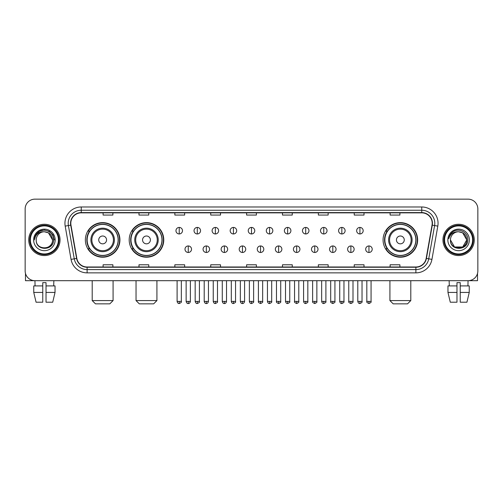 <?xml version="1.0" encoding="UTF-8"?>
<svg xmlns="http://www.w3.org/2000/svg" width="503" height="503" viewBox="0 0 503 503"><rect width="100%" height="100%" fill="white"/><g stroke="black" fill="none" stroke-linecap="round" stroke-linejoin="round"><path stroke-width="0.75" d="M383.072 239.925A17.284 17.284 0 0 0 400.357 257.209A17.284 17.284 0 0 0 417.641 239.925A17.284 17.284 0 0 0 400.357 222.634A17.284 17.284 0 0 0 383.072 239.925M129.196 239.925A17.284 17.284 0 0 0 146.48 257.209A17.284 17.284 0 0 0 163.764 239.925A17.284 17.284 0 0 0 146.48 222.634A17.284 17.284 0 0 0 129.196 239.925M85.359 239.925A17.284 17.284 0 0 0 102.643 257.209A17.284 17.284 0 0 0 119.928 239.925A17.284 17.284 0 0 0 102.643 222.634A17.284 17.284 0 0 0 85.359 239.925M89.503 248.727A15.819 15.819 0 0 1 89.503 231.116M133.339 248.727A15.819 15.819 0 0 1 133.339 231.116M387.216 248.727A15.819 15.819 0 0 1 387.216 231.116M25.15 208.94L25.15 270.903A9.783 9.783 0 0 0 34.933 280.693L468.067 280.693A9.783 9.783 0 0 0 477.85 270.903L477.85 208.94A9.783 9.783 0 0 0 468.067 199.15L34.933 199.15A9.783 9.783 0 0 0 25.15 208.94L25.15 270.903M28.74 239.925A15.656 15.656 0 0 0 44.396 255.574A15.656 15.656 0 0 0 60.046 239.925A15.656 15.656 0 0 0 44.396 224.269A15.656 15.656 0 0 0 28.74 239.925A15.656 15.656 0 0 0 44.396 255.574A15.656 15.656 0 0 0 60.046 239.925A15.656 15.656 0 0 0 44.396 224.269A15.656 15.656 0 0 0 28.74 239.925M442.954 239.925A15.656 15.656 0 0 0 458.604 255.574A15.656 15.656 0 0 0 474.26 239.925A15.656 15.656 0 0 0 458.604 224.269A15.656 15.656 0 0 0 442.954 239.925A15.656 15.656 0 0 0 458.604 255.574A15.656 15.656 0 0 0 474.26 239.925A15.656 15.656 0 0 0 458.604 224.269A15.656 15.656 0 0 0 442.954 239.925M70.81 223.288A10.437 10.437 0 0 1 81.247 212.851L421.753 212.851A10.437 10.437 0 0 1 432.033 225.099L426.167 258.366A10.437 10.437 0 0 1 415.887 266.992L87.113 266.992A10.437 10.437 0 0 1 76.833 258.366L70.967 225.099A10.437 10.437 0 0 1 70.81 223.288M70.552 223.288A10.695 10.695 0 0 0 70.716 225.143L76.582 258.41A10.695 10.695 0 0 0 87.113 267.25L415.887 267.25A10.695 10.695 0 0 0 426.418 258.41L432.284 225.143A10.695 10.695 0 0 0 421.753 212.593L81.247 212.593A10.695 10.695 0 0 0 70.552 223.288M65.189 226.117A16.31 16.31 0 0 1 81.247 206.978L421.753 206.978A16.31 16.31 0 0 1 437.811 226.117L431.945 259.385A16.31 16.31 0 0 1 415.887 272.865L87.113 272.865A16.31 16.31 0 0 1 71.055 259.385L65.189 226.117L68.402 225.551A13.047 13.047 0 0 1 81.247 210.241L421.753 210.241A13.047 13.047 0 0 1 434.598 225.551L428.732 258.819A13.047 13.047 0 0 1 415.887 269.602L87.113 269.602A13.047 13.047 0 0 1 74.268 258.819L68.402 225.551A13.047 13.047 0 0 1 68.201 223.288M468.067 199.15L34.933 199.15M35.078 285.911L34.933 280.693L468.067 280.693L467.922 285.911M477.85 270.903L477.85 208.94M426.418 258.41L428.732 258.819L434.598 225.551L437.811 226.117M246.608 212.851L246.608 215.058L256.392 215.058L256.392 212.851M210.732 212.851L210.732 215.058L220.515 215.058L220.515 212.851M174.855 212.851L174.855 215.058L184.639 215.058L184.639 212.851M138.979 212.851L138.979 215.058L148.762 215.058L148.762 212.851M103.102 212.851L103.102 215.058L112.886 215.058L112.886 212.851M282.485 212.851L282.485 215.058L292.268 215.058L292.268 212.851M318.361 212.851L318.361 215.058L328.145 215.058L328.145 212.851M354.238 212.851L354.238 215.058L364.021 215.058L364.021 212.851M390.114 212.851L390.114 215.058L399.898 215.058L399.898 212.851M256.392 266.992L256.392 264.785L246.608 264.785L246.608 266.992M220.515 266.992L220.515 264.785L210.732 264.785L210.732 266.992M184.639 266.992L184.639 264.785L174.855 264.785L174.855 266.992M148.762 266.992L148.762 264.785L138.979 264.785L138.979 266.992M112.886 266.992L112.886 264.785L103.102 264.785L103.102 266.992M292.268 266.992L292.268 264.785L282.485 264.785L282.485 266.992M328.145 266.992L328.145 264.785L318.361 264.785L318.361 266.992M364.021 266.992L364.021 264.785L354.238 264.785L354.238 266.992M399.898 266.992L399.898 264.785L390.114 264.785L390.114 266.992M25.477 273.412L25.477 280.693L63.309 280.693M33.751 285.911L33.751 292.432L36.071 302.215L33.751 292.432L33.751 285.911L42.761 285.911L42.761 282.648L46.025 282.648L46.025 285.911L55.034 285.911L55.034 292.432L52.714 302.215L55.034 292.432L46.025 292.432L46.025 285.911M53.852 280.693L53.708 285.911M42.761 285.911L42.761 302.215L36.071 302.215M33.751 292.432L42.761 292.432M52.714 302.215L46.025 302.215L46.025 292.432M58.417 239.925A14.027 14.027 0 0 0 44.396 225.897A14.027 14.027 0 0 0 30.369 239.925A14.027 14.027 0 0 0 44.396 253.946A14.027 14.027 0 0 0 58.417 239.925M59.071 239.925A14.675 14.675 0 0 0 44.396 225.243A14.675 14.675 0 0 0 29.715 239.925A14.675 14.675 0 0 0 44.396 254.6A14.675 14.675 0 0 0 59.071 239.925M52.545 239.925C52.06 234.97 49.344 232.248 44.396 231.77L48.47 232.858L52.545 239.925L48.47 232.858L44.396 231.77L48.47 232.858L52.545 239.925L48.47 232.858L44.396 231.77L48.47 232.858L52.545 239.925L48.47 232.858L44.396 231.77L48.47 232.858L52.545 239.925C53.048 250.437 35.738 250.437 36.241 239.925C35.512 251.236 53.959 250.984 53.576 239.925C54.179 232.153 44.006 227.218 38.14 232.223C36.097 233.933 34.896 236.102 34.544 238.736C36.084 233.876 39.366 231.556 44.396 231.77L48.47 232.858L52.545 239.925C53.048 250.437 35.738 250.437 36.241 239.925C35.738 250.437 53.048 250.437 52.545 239.925C53.048 250.437 35.738 250.437 36.241 239.925C35.738 250.437 53.048 250.437 52.545 239.925C53.048 250.437 35.738 250.437 36.241 239.925C35.738 250.437 53.048 250.437 52.545 239.925C53.048 250.437 35.738 250.437 36.241 239.925C35.738 250.437 53.048 250.437 52.545 239.925C53.048 250.437 35.738 250.437 36.241 239.925C35.738 250.437 53.048 250.437 52.545 239.925C53.048 250.437 35.738 250.437 36.241 239.925C35.738 250.437 53.048 250.437 52.545 239.925C53.048 250.437 35.738 250.437 36.241 239.925A8.155 8.155 0 0 1 44.396 231.77L48.47 232.858L52.545 239.925C52.872 246.25 44.736 250.456 39.768 246.64M33.632 239.925A10.764 10.764 0 0 0 44.396 250.683A10.764 10.764 0 0 0 55.154 239.925A10.764 10.764 0 0 0 44.396 229.161A10.764 10.764 0 0 0 33.632 239.925M38.14 232.223L35.732 235.083M35.663 235.209L39.435 231.33L44.396 230.003L49.351 231.33L52.985 234.964L54.311 239.925L52.985 234.964L49.351 231.33L44.396 230.003L39.435 231.33L35.801 234.964L34.474 239.925M35.587 235.36L35.801 234.964L35.587 235.36M109.817 303.85L95.469 303.85L92.206 300.587L113.081 300.587L109.817 303.85M106.561 239.925A3.911 3.911 0 0 0 102.643 236.008A3.911 3.911 0 0 0 98.733 239.925A3.911 3.911 0 0 0 102.643 243.836A3.911 3.911 0 0 0 106.561 239.925M114.388 239.925A11.739 11.739 0 0 0 102.643 228.18A11.739 11.739 0 0 0 90.905 239.925A11.739 11.739 0 0 0 102.643 251.663A11.739 11.739 0 0 0 114.388 239.925A11.739 11.739 0 0 1 102.643 251.663A11.739 11.739 0 0 1 90.905 239.925M118.136 239.925A15.492 15.492 0 0 0 102.643 224.432A15.492 15.492 0 0 0 87.151 239.925A15.492 15.492 0 0 0 102.643 255.411A15.492 15.492 0 0 0 118.136 239.925M119.601 239.925A16.957 16.957 0 0 1 88.151 248.727L89.723 248.727A15.637 15.637 0 0 0 112.993 251.645A15.637 15.637 0 0 0 112.993 228.199A15.637 15.637 0 0 0 89.723 231.116L88.151 231.116A16.957 16.957 0 0 1 119.601 239.925M153.654 303.85L139.306 303.85L136.043 300.587L156.917 300.587L153.654 303.85M150.391 239.925A3.911 3.911 0 0 0 146.48 236.008A3.911 3.911 0 0 0 142.563 239.925A3.911 3.911 0 0 0 146.48 243.836A3.911 3.911 0 0 0 150.391 239.925M158.219 239.925A11.739 11.739 0 0 0 146.48 228.18A11.739 11.739 0 0 0 134.735 239.925A11.739 11.739 0 0 0 146.48 251.663A11.739 11.739 0 0 0 158.219 239.925A11.739 11.739 0 0 1 146.48 251.663A11.739 11.739 0 0 1 134.735 239.925M161.972 239.925A15.492 15.492 0 0 0 146.48 224.432A15.492 15.492 0 0 0 130.987 239.925A15.492 15.492 0 0 0 146.48 255.411A15.492 15.492 0 0 0 161.972 239.925M163.437 239.925A16.957 16.957 0 0 1 131.987 248.727L133.553 248.727A15.637 15.637 0 0 0 156.823 251.645A15.637 15.637 0 0 0 156.823 228.199A15.637 15.637 0 0 0 133.553 231.116L131.987 231.116A16.957 16.957 0 0 1 163.437 239.925M407.531 303.85L393.183 303.85L389.919 300.587L410.794 300.587L407.531 303.85M404.267 239.925A3.911 3.911 0 0 0 400.357 236.008A3.911 3.911 0 0 0 396.439 239.925A3.911 3.911 0 0 0 400.357 243.836A3.911 3.911 0 0 0 404.267 239.925M412.095 239.925A11.739 11.739 0 0 0 400.357 228.18A11.739 11.739 0 0 0 388.612 239.925A11.739 11.739 0 0 0 400.357 251.663A11.739 11.739 0 0 0 412.095 239.925A11.739 11.739 0 0 1 400.357 251.663A11.739 11.739 0 0 1 388.612 239.925M415.849 239.925A15.492 15.492 0 0 0 400.357 224.432A15.492 15.492 0 0 0 384.864 239.925A15.492 15.492 0 0 0 400.357 255.411A15.492 15.492 0 0 0 415.849 239.925M417.314 239.925A16.957 16.957 0 0 1 385.864 248.727L387.436 248.727A15.637 15.637 0 0 0 410.706 251.645A15.637 15.637 0 0 0 410.706 228.199A15.637 15.637 0 0 0 387.436 231.116L385.864 231.116A16.957 16.957 0 0 1 417.314 239.925M179.225 227.431A3.263 3.263 0 0 0 175.962 230.688A3.263 3.263 0 0 0 179.225 233.952A3.263 3.263 0 0 0 182.488 230.688A3.263 3.263 0 0 0 179.225 227.431L179.225 233.952A3.263 3.263 0 0 0 182.488 230.688A3.263 3.263 0 0 0 179.225 227.431M197.295 227.431A3.263 3.263 0 0 0 194.032 230.688A3.263 3.263 0 0 0 197.295 233.952A3.263 3.263 0 0 0 200.552 230.688A3.263 3.263 0 0 0 197.295 227.431L197.295 233.952A3.263 3.263 0 0 0 200.552 230.688A3.263 3.263 0 0 0 197.295 227.431M215.359 227.431A3.263 3.263 0 0 0 212.103 230.688A3.263 3.263 0 0 0 215.359 233.952A3.263 3.263 0 0 0 218.623 230.688A3.263 3.263 0 0 0 215.359 227.431L215.359 233.952A3.263 3.263 0 0 0 218.623 230.688A3.263 3.263 0 0 0 215.359 227.431M233.43 227.431A3.263 3.263 0 0 0 230.167 230.688A3.263 3.263 0 0 0 233.43 233.952A3.263 3.263 0 0 0 236.693 230.688A3.263 3.263 0 0 0 233.43 227.431L233.43 233.952A3.263 3.263 0 0 0 236.693 230.688A3.263 3.263 0 0 0 233.43 227.431M251.5 227.431A3.263 3.263 0 0 0 248.237 230.688A3.263 3.263 0 0 0 251.5 233.952A3.263 3.263 0 0 0 254.763 230.688A3.263 3.263 0 0 0 251.5 227.431L251.5 233.952A3.263 3.263 0 0 0 254.763 230.688A3.263 3.263 0 0 0 251.5 227.431M269.57 227.431A3.263 3.263 0 0 0 266.307 230.688A3.263 3.263 0 0 0 269.57 233.952A3.263 3.263 0 0 0 272.833 230.688A3.263 3.263 0 0 0 269.57 227.431L269.57 233.952A3.263 3.263 0 0 0 272.833 230.688A3.263 3.263 0 0 0 269.57 227.431M287.641 227.431A3.263 3.263 0 0 0 284.377 230.688A3.263 3.263 0 0 0 287.641 233.952A3.263 3.263 0 0 0 290.897 230.688A3.263 3.263 0 0 0 287.641 227.431L287.641 233.952A3.263 3.263 0 0 0 290.897 230.688A3.263 3.263 0 0 0 287.641 227.431M305.705 227.431A3.263 3.263 0 0 0 302.448 230.688A3.263 3.263 0 0 0 305.705 233.952A3.263 3.263 0 0 0 308.968 230.688A3.263 3.263 0 0 0 305.705 227.431L305.705 233.952A3.263 3.263 0 0 0 308.968 230.688A3.263 3.263 0 0 0 305.705 227.431M323.775 227.431A3.263 3.263 0 0 0 320.512 230.688A3.263 3.263 0 0 0 323.775 233.952A3.263 3.263 0 0 0 327.038 230.688A3.263 3.263 0 0 0 323.775 227.431L323.775 233.952A3.263 3.263 0 0 0 327.038 230.688A3.263 3.263 0 0 0 323.775 227.431M341.845 227.431A3.263 3.263 0 0 0 338.582 230.688A3.263 3.263 0 0 0 341.845 233.952A3.263 3.263 0 0 0 345.108 230.688A3.263 3.263 0 0 0 341.845 227.431L341.845 233.952A3.263 3.263 0 0 0 345.108 230.688A3.263 3.263 0 0 0 341.845 227.431M359.915 227.431A3.263 3.263 0 0 0 356.652 230.688A3.263 3.263 0 0 0 359.915 233.952A3.263 3.263 0 0 0 363.172 230.688A3.263 3.263 0 0 0 359.915 227.431L359.915 233.952A3.263 3.263 0 0 0 363.172 230.688A3.263 3.263 0 0 0 359.915 227.431M188.26 245.954A3.263 3.263 0 0 0 184.997 249.218A3.263 3.263 0 0 0 188.26 252.481A3.263 3.263 0 0 0 191.524 249.218A3.263 3.263 0 0 0 188.26 245.954L188.26 252.481A3.263 3.263 0 0 0 191.524 249.218A3.263 3.263 0 0 0 188.26 245.954M206.331 245.954A3.263 3.263 0 0 0 203.067 249.218A3.263 3.263 0 0 0 206.331 252.481A3.263 3.263 0 0 0 209.588 249.218A3.263 3.263 0 0 0 206.331 245.954L206.331 252.481A3.263 3.263 0 0 0 209.588 249.218A3.263 3.263 0 0 0 206.331 245.954M224.395 245.954A3.263 3.263 0 0 0 221.138 249.218A3.263 3.263 0 0 0 224.395 252.481A3.263 3.263 0 0 0 227.658 249.218A3.263 3.263 0 0 0 224.395 245.954L224.395 252.481A3.263 3.263 0 0 0 227.658 249.218A3.263 3.263 0 0 0 224.395 245.954M242.465 245.954A3.263 3.263 0 0 0 239.202 249.218A3.263 3.263 0 0 0 242.465 252.481A3.263 3.263 0 0 0 245.728 249.218A3.263 3.263 0 0 0 242.465 245.954L242.465 252.481A3.263 3.263 0 0 0 245.728 249.218A3.263 3.263 0 0 0 242.465 245.954M260.535 245.954A3.263 3.263 0 0 0 257.272 249.218A3.263 3.263 0 0 0 260.535 252.481A3.263 3.263 0 0 0 263.798 249.218A3.263 3.263 0 0 0 260.535 245.954L260.535 252.481A3.263 3.263 0 0 0 263.798 249.218A3.263 3.263 0 0 0 260.535 245.954M278.605 245.954A3.263 3.263 0 0 0 275.342 249.218A3.263 3.263 0 0 0 278.605 252.481A3.263 3.263 0 0 0 281.862 249.218A3.263 3.263 0 0 0 278.605 245.954L278.605 252.481A3.263 3.263 0 0 0 281.862 249.218A3.263 3.263 0 0 0 278.605 245.954M296.669 245.954A3.263 3.263 0 0 0 293.412 249.218A3.263 3.263 0 0 0 296.669 252.481A3.263 3.263 0 0 0 299.933 249.218A3.263 3.263 0 0 0 296.669 245.954L296.669 252.481A3.263 3.263 0 0 0 299.933 249.218A3.263 3.263 0 0 0 296.669 245.954M314.74 245.954A3.263 3.263 0 0 0 311.476 249.218A3.263 3.263 0 0 0 314.74 252.481A3.263 3.263 0 0 0 318.003 249.218A3.263 3.263 0 0 0 314.74 245.954L314.74 252.481A3.263 3.263 0 0 0 318.003 249.218A3.263 3.263 0 0 0 314.74 245.954M332.81 245.954A3.263 3.263 0 0 0 329.547 249.218A3.263 3.263 0 0 0 332.81 252.481A3.263 3.263 0 0 0 336.073 249.218A3.263 3.263 0 0 0 332.81 245.954L332.81 252.481A3.263 3.263 0 0 0 336.073 249.218A3.263 3.263 0 0 0 332.81 245.954M350.88 245.954A3.263 3.263 0 0 0 347.617 249.218A3.263 3.263 0 0 0 350.88 252.481A3.263 3.263 0 0 0 354.137 249.218A3.263 3.263 0 0 0 350.88 245.954L350.88 252.481A3.263 3.263 0 0 0 354.137 249.218A3.263 3.263 0 0 0 350.88 245.954M368.95 245.954A3.263 3.263 0 0 0 365.687 249.218A3.263 3.263 0 0 0 368.95 252.481A3.263 3.263 0 0 0 372.207 249.218A3.263 3.263 0 0 0 368.95 245.954L368.95 252.481A3.263 3.263 0 0 0 372.207 249.218A3.263 3.263 0 0 0 368.95 245.954M477.523 273.412L477.523 280.693L439.691 280.693M447.966 285.911L447.966 292.432L450.286 302.215L447.966 292.432L447.966 285.911L456.976 285.911L456.976 282.648L460.239 282.648L460.239 285.911L469.249 285.911L469.249 292.432L466.929 302.215L469.249 292.432L460.239 292.432L460.239 285.911M456.976 285.911L456.976 302.215L450.286 302.215M447.966 292.432L456.976 292.432M466.929 302.215L460.239 302.215L460.239 292.432M449.148 280.693L449.292 285.911M472.631 239.925A14.027 14.027 0 0 0 458.604 225.897A14.027 14.027 0 0 0 444.583 239.925A14.027 14.027 0 0 0 458.604 253.946A14.027 14.027 0 0 0 472.631 239.925M473.285 239.925A14.675 14.675 0 0 0 458.604 225.243A14.675 14.675 0 0 0 443.929 239.925A14.675 14.675 0 0 0 458.604 254.6A14.675 14.675 0 0 0 473.285 239.925M458.604 231.77C463.559 232.248 466.275 234.97 466.759 239.925C467.262 250.437 449.952 250.437 450.455 239.925A8.155 8.155 0 0 1 458.604 231.77L462.685 232.858L466.759 239.925L462.685 232.858L458.604 231.77L462.685 232.858L466.759 239.925C467.262 250.437 449.952 250.437 450.455 239.925C449.726 251.236 468.174 250.984 467.79 239.925C468.394 232.153 458.22 227.218 452.354 232.223C450.311 233.933 449.11 236.102 448.758 238.736C450.298 233.876 453.58 231.556 458.604 231.77L462.685 232.858L466.759 239.925C467.262 250.437 449.952 250.437 450.455 239.925C449.952 250.437 467.262 250.437 466.759 239.925L462.685 246.986L454.53 246.986L450.455 239.925C449.952 250.437 467.262 250.437 466.759 239.925L462.685 246.986L466.759 239.925L462.685 246.986L454.53 246.986M466.759 239.925C467.262 250.437 449.952 250.437 450.455 239.925C449.952 250.437 467.262 250.437 466.759 239.925C467.262 250.437 449.952 250.437 450.455 239.925C449.952 250.437 467.262 250.437 466.759 239.925C467.086 246.25 458.95 250.456 453.983 246.64M447.846 239.925A10.764 10.764 0 0 0 458.604 250.683A10.764 10.764 0 0 0 469.368 239.925A10.764 10.764 0 0 0 458.604 229.161A10.764 10.764 0 0 0 447.846 239.925M452.354 232.223L449.946 235.083M449.801 235.36L450.015 234.964M421.753 206.978L421.753 212.593M68.402 225.551L70.716 225.143M87.113 272.865L87.113 267.25M415.887 267.25L415.887 272.865M71.055 259.385L76.582 258.41M432.284 225.143L434.598 225.551M81.247 206.978L81.247 212.593M428.732 258.819L431.945 259.385M113.433 239.925A10.789 10.789 0 0 0 102.643 229.135A10.789 10.789 0 0 0 91.86 239.925A10.789 10.789 0 0 0 102.643 250.708A10.789 10.789 0 0 0 113.433 239.925M157.263 239.925A10.789 10.789 0 0 0 146.48 229.135A10.789 10.789 0 0 0 135.691 239.925A10.789 10.789 0 0 0 146.48 250.708A10.789 10.789 0 0 0 157.263 239.925M411.14 239.925A10.789 10.789 0 0 0 400.357 229.135A10.789 10.789 0 0 0 389.567 239.925A10.789 10.789 0 0 0 400.357 250.708A10.789 10.789 0 0 0 411.14 239.925M179.225 301.404L177.106 301.404C177.477 302.913 178.181 303.617 179.225 303.523L179.225 301.404L181.344 301.404L181.344 280.693M197.295 301.404L195.17 301.404C195.541 302.913 196.252 303.617 197.295 303.523L197.295 301.404L199.414 301.404L199.414 280.693M215.359 301.404L213.241 301.404C213.612 302.913 214.322 303.617 215.359 303.523L215.359 301.404L217.485 301.404L217.485 280.693M233.43 301.404L231.311 301.404C231.682 302.913 232.386 303.617 233.43 303.523L233.43 301.404L235.549 301.404L235.549 280.693M251.5 301.404L249.381 301.404C249.752 302.913 250.456 303.617 251.5 303.523L251.5 301.404L253.619 301.404L253.619 280.693M269.57 301.404L267.451 301.404C267.816 302.913 268.527 303.617 269.57 303.523L269.57 301.404L271.689 301.404L271.689 280.693M287.641 301.404L285.515 301.404C285.886 302.913 286.597 303.617 287.641 303.523L287.641 301.404L289.759 301.404L289.759 280.693M305.705 301.404L303.586 301.404C303.957 302.913 304.661 303.617 305.705 303.523L305.705 301.404L307.83 301.404L307.83 280.693M323.775 301.404L321.656 301.404C322.027 302.913 322.731 303.617 323.775 303.523L323.775 301.404L325.894 301.404L325.894 280.693M341.845 301.404L339.726 301.404C340.097 302.913 340.801 303.617 341.845 303.523L341.845 301.404L343.964 301.404L343.964 280.693M359.915 301.404L357.79 301.404C358.161 302.913 358.872 303.617 359.915 303.523L359.915 301.404L362.034 301.404L362.034 280.693M188.26 301.404L186.141 301.404C186.506 302.913 187.217 303.617 188.26 303.523L188.26 301.404L190.379 301.404L190.379 280.693M206.331 301.404L204.205 301.404C204.576 302.913 205.287 303.617 206.331 303.523L206.331 301.404L208.449 301.404L208.449 280.693M224.395 301.404L222.276 301.404C222.647 302.913 223.351 303.617 224.395 303.523L224.395 301.404L226.52 301.404L226.52 280.693M242.465 301.404L240.346 301.404C240.717 302.913 241.421 303.617 242.465 303.523L242.465 301.404L244.584 301.404L244.584 280.693M260.535 301.404L258.416 301.404C257.982 302.077 258.693 302.787 260.535 303.523L260.535 301.404L262.654 301.404L262.654 280.693M278.605 301.404L276.48 301.404C276.053 302.077 276.757 302.787 278.605 303.523L278.605 301.404L280.724 301.404L280.724 280.693M296.669 301.404L294.551 301.404C294.123 302.077 294.827 302.787 296.669 303.523L296.669 301.404L298.795 301.404L298.795 280.693M314.74 301.404L312.621 301.404C312.193 302.077 312.897 302.787 314.74 303.523L314.74 301.404L316.859 301.404L316.859 280.693M332.81 301.404L330.691 301.404C330.257 302.077 330.968 302.787 332.81 303.523L332.81 301.404L334.929 301.404L334.929 280.693M350.88 301.404L348.761 301.404C348.328 302.077 349.038 302.787 350.88 303.523L350.88 301.404L352.999 301.404L352.999 280.693M368.95 301.404L366.825 301.404C366.398 302.077 367.102 302.787 368.95 303.523L368.95 301.404L371.069 301.404L371.069 280.693M113.081 280.693L113.081 300.587M92.206 280.693L92.206 300.587M156.917 280.693L156.917 300.587M136.043 280.693L136.043 300.587M410.794 280.693L410.794 300.587M389.919 280.693L389.919 300.587M177.106 301.404L177.106 280.693M181.344 301.404C181.772 302.077 181.067 302.787 179.225 303.523M195.17 301.404L195.17 280.693M199.414 301.404C199.842 302.077 199.138 302.787 197.295 303.523M213.241 301.404L213.241 280.693M217.485 301.404C217.912 302.077 217.208 302.787 215.359 303.523M231.311 301.404L231.311 280.693M235.549 301.404C235.982 302.077 235.272 302.787 233.43 303.523M249.381 301.404L249.381 280.693M253.619 301.404C254.053 302.077 253.342 302.787 251.5 303.523M267.451 301.404L267.451 280.693M271.689 301.404C272.117 302.077 271.413 302.787 269.57 303.523M285.515 301.404L285.515 280.693M289.759 301.404C290.187 302.077 289.483 302.787 287.641 303.523M303.586 301.404L303.586 280.693M307.83 301.404C308.257 302.077 307.553 302.787 305.705 303.523M321.656 301.404L321.656 280.693M325.894 301.404C326.328 302.077 325.617 302.787 323.775 303.523M339.726 301.404L339.726 280.693M343.964 301.404C344.392 302.077 343.687 302.787 341.845 303.523M357.79 301.404L357.79 280.693M362.034 301.404C362.462 302.077 361.758 302.787 359.915 303.523M186.141 301.404L186.141 280.693M190.379 301.404C190.008 302.913 189.304 303.617 188.26 303.523M204.205 301.404L204.205 280.693M208.449 301.404C208.079 302.913 207.368 303.617 206.331 303.523M222.276 301.404L222.276 280.693M226.52 301.404C226.149 302.913 225.438 303.617 224.395 303.523M240.346 301.404L240.346 280.693M244.584 301.404C244.213 302.913 243.509 303.617 242.465 303.523M258.416 301.404L258.416 280.693M262.654 301.404C263.082 302.077 262.377 302.787 260.535 303.523M276.48 301.404L276.48 280.693M280.724 301.404C281.152 302.077 280.448 302.787 278.605 303.523M294.551 301.404L294.551 280.693M298.795 301.404C299.222 302.077 298.518 302.787 296.669 303.523M312.621 301.404L312.621 280.693M316.859 301.404C317.292 302.077 316.582 302.787 314.74 303.523M330.691 301.404L330.691 280.693M334.929 301.404C335.363 302.077 334.652 302.787 332.81 303.523M348.761 301.404L348.761 280.693M352.999 301.404C353.427 302.077 352.722 302.787 350.88 303.523M366.825 301.404L366.825 280.693M371.069 301.404C371.497 302.077 370.793 302.787 368.95 303.523"/></g></svg>
